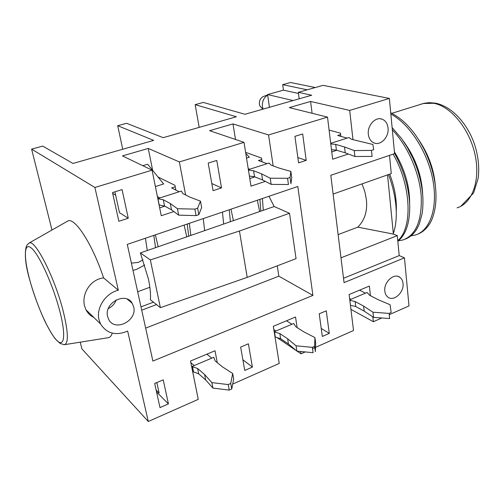 <?xml version="1.0" encoding="UTF-8"?>
<svg xmlns="http://www.w3.org/2000/svg" width="504" height="504" viewBox="0 0 504 504"><rect width="100%" height="100%" fill="white"/><g stroke="black" fill="none" stroke-linecap="round" stroke-linejoin="round"><path stroke-width="0.76" d="M340.654 134.562L337.686 135.5L347.136 138.102L331.38 143.136L330.656 142.922M354.911 156.511L372.097 156.404L371.467 150.412L354.249 150.576L354.911 156.511L345.221 152.806L336.395 150.154L331.481 149.656M330.712 143.35L348.932 137.529L351.534 139.312L372.865 144.453L373.71 149.669L371.467 150.412M354.249 150.576L344.547 146.973L345.221 152.806M344.547 146.973L335.708 144.396L336.395 150.154M335.708 144.396L330.781 143.923M261.721 159.497L258.457 160.53L267.076 163.68L249.675 169.237L248.214 168.67M246.532 158.092L249.36 157.21L245.794 153.449M290.065 177.528L290.94 183.702L291.728 177.54L290.865 171.417L290.058 177.471L287.57 178.296L270.213 178.208L271.139 184.388L288.458 184.533L287.57 178.296M270.213 178.208L261.633 173.88L262.565 179.953L271.139 184.388M262.565 179.953L254.539 176.746L249.392 176.047M248.371 169.653L269.06 163.044L271.095 165.142L279.31 168.141L290.865 171.417M261.633 173.88L253.6 170.762L254.539 176.746M253.6 170.762L248.441 170.094M359.591 290.153L365.463 293.164L350.948 299.3L349.619 298.589M262.414 198.513L263.283 210.294M260.82 211.151L259.925 199.357M373.527 317.337L389.642 318.572L389.107 313.4L372.954 312.209L373.527 317.337L364.19 311.138L355.711 306.533L350.431 305.254M349.77 299.804L367.12 292.465L369.684 295.331L378.29 299.754L390.065 304.731L391.161 312.493L389.107 313.4M372.954 312.209L363.604 306.079L364.19 311.138M363.604 306.079L355.112 301.531L355.711 306.533M355.112 301.531L349.826 300.277M286.486 320.796L291.917 324.261L275.997 330.989L273.829 329.54M223.65 224.041L222.453 212.083M203.282 218.591L204.637 230.637M189.34 223.322L190.814 235.431L274.151 206.527L289.517 213.287L296.05 258.64L247.206 277.37L239.438 231.021L289.517 213.287M188.71 236.162L187.217 224.047M230.385 221.703L229.244 209.777M314.635 346.443L315.378 351.691L315.649 342.833L314.912 337.573L314.622 346.355L312.354 347.357L296.068 345.807L296.862 351.112L313.116 352.699L312.354 347.357M296.068 345.807L287.645 338.776L288.446 343.999L296.862 351.112M288.446 343.999L280.633 338.713L275.008 336.949M287.645 338.776L279.821 333.547L274.516 332.029L275.335 337.17M274.516 332.029L274.189 331.808M274.182 331.752L293.731 323.492L295.817 326.743L303.792 331.827L314.912 337.573M279.821 333.547L280.633 338.713M206.873 354.173L211.749 358.149L194.216 365.558L190.858 362.659M191.917 367.933L192.591 368.519M132.993 270.396L136.527 269.388L144.717 265.016M142.991 259.856L138.272 262.395L131.399 263.132M147.288 250.526L145.435 238.234M155.572 247.653L153.789 235.393M231.752 388.981L233.686 378.945L232.691 373.508L230.738 383.468L231.752 388.981L229.251 390.096L228.23 384.577L211.863 382.612L212.921 388.086L229.251 390.096M211.863 382.612L204.611 374.529L205.663 379.921L212.921 388.086M205.663 379.921L198.689 373.836L193.234 371.725L192.169 366.427L213.746 357.304L215.252 361.009L222.428 366.855L232.691 373.508M204.611 374.529L197.631 368.506L192.509 366.717L193.574 372.028M192.509 366.717L192.169 366.427M230.738 383.468L228.23 384.577M197.631 368.506L198.689 373.836M80.224 342.172L81.913 348.894L148.283 421.501L127.657 331.078C115.825 336.011 106.798 333.642 100.561 323.971L99.055 319.857C95.848 308.051 105.626 293.089 118.333 290.228L94.891 187.469L152.088 170.169L161.267 215.725L173.855 211.567M118.333 290.228L103.597 277.893C90.153 279.329 81.509 294.153 84.54 305.884L85.995 309.84C87.929 313.412 90.512 315.92 93.744 317.356M156.505 304.573L141.719 310.18M140.994 306.873L153.474 302.167M155.358 234.864L158.187 246.746M186.789 236.823L184.124 225.093M230.989 209.185L233.396 220.664M259.629 211.56L257.361 200.227M338.121 234.599L357.802 227.153C364.732 220.191 367.592 211.025 366.389 199.653L364.883 191.867L362.017 183.884M239.438 231.021L150.343 259.906L160.392 307.667L150.387 299.71C150.822 294.216 150.148 287.236 148.378 278.775L140.364 252.926L190.814 235.431M411.018 235.859L415.353 235.04C429.742 230.87 438.045 208.467 432.961 180.514C427.953 152.586 409.891 124.154 390.846 114.043M390.72 112.726C397.952 116.525 404.189 121.451 409.437 127.499C414.326 132.684 419.259 140.036 424.229 149.556C429.578 160.348 433.156 171.505 434.971 183.034C436.874 195.98 436.13 207.421 432.728 217.35C429.868 225.842 423.631 231.966 417.955 234.077M389.239 314.679L408.996 305.922L404.447 257.846L344.056 282.631L330.8 175.298L394.594 153.638L389.365 98.425L349.694 110.42L352.976 139.709M348.377 154.01L332.64 159.201L327.518 117.123L268.569 134.952L273.149 165.898M265.35 181.396L250.992 186.127L244.024 142.367L179.367 161.923L185.611 194.966M148.283 421.501L198.242 399.351L190.525 361.021L215.019 350.759L217.262 362.641M232.697 384.079L279.229 363.447L273.319 326.315L295.539 317.003L297.102 327.562M297.051 351.131L300.989 353.802L300.642 351.483M300.989 353.802L305.222 351.931M312.543 348.68L314.811 347.678M315.51 347.369L353.512 330.523L349.127 294.538L369.363 286.052L370.446 295.728M350.929 309.343L373.357 321.722L372.815 316.871M373.357 321.722L381.811 317.974M319.227 313.809L322.321 336.433L329.282 333.383L326.271 310.823L319.227 313.809M213.06 190.657L221.521 187.904L216.783 160.43L208.196 163.076L213.06 190.657M240.635 347.086L244.755 370.44L252.403 367.082L248.39 343.804L240.635 347.086M118.843 221.287L128.262 218.226L122.069 189.617L112.499 192.566L118.843 221.287M154.671 383.481L159.995 407.591L168.431 403.893L163.233 379.859L154.671 383.481M133.667 306.854L132.231 303.332C125.71 291.306 103.711 302.973 107.635 316.632L108.675 319.391C114.874 332.294 137.523 320.683 133.667 306.854M403.024 283.412C402.721 280.627 401.625 278.567 399.748 277.225C393.908 272.67 383.519 282.309 384.829 291.173C385.144 293.813 386.165 295.791 387.897 297.121C393.744 301.959 404.271 292.339 403.024 283.412M388.049 128.003C387.5 123.568 385.541 120.639 382.177 119.209C375.549 116.336 367.107 125.502 368.342 134.335C368.903 138.55 370.736 141.397 373.861 142.871C380.539 146.116 389.22 136.962 388.049 128.003M298.563 162.855L306.205 160.373L302.683 133.963L294.935 136.351L298.563 162.855M312.921 295.407L152.882 361.072L127.285 244.396L297.82 186.493L312.921 295.407L278.825 276.173L145.656 328.129M343.52 278.284L399.212 255.591L404.447 257.846M333.119 194.053L391.268 173.59L389.504 155.364M399.212 255.591L397.284 235.651L393.385 234.083L387.551 174.901M315.29 87.545L290.524 82.498L282.687 84.653L283.45 90.153L267.58 94.557L269.438 107.302M94.891 187.469L31.613 149.127L42.739 146.103L72.973 163.46L153.682 140.395L117.715 125.704L126.592 123.291L163.189 137.674L236.376 116.758L195.161 104.643L203.288 102.432L245.02 114.282L311.686 95.231L298.337 92.314L323.07 85.352L389.365 98.425M388.515 174.56C393.964 189.195 396.541 203.005 396.251 215.983C396.056 222.68 395.086 228.539 393.334 233.56M394.556 153.285C404.126 170.85 409.185 188.509 409.739 206.249C409.752 223.222 405.783 234.896 397.826 241.277M392.125 127.594L401.461 138.436L407.156 147.086L413.034 158.514C415.882 165.218 417.791 170.434 418.761 174.151C421.136 182.183 422.465 191.06 422.743 195.565C423.259 202.173 422.755 210.596 421.987 214.276L419.372 223.808C416.795 229.553 415.8 231.09 412.203 234.833C409.538 237.056 407.207 238.487 405.197 239.142M435.399 186.272C434.133 169.823 428.614 154.388 418.837 139.98M403.219 140.912C415.435 157.544 421.93 175.549 422.692 194.928M389.731 174.132C394.714 187.412 396.887 199.798 396.245 211.296M394.418 151.798C404.655 168.746 409.727 185.888 409.626 203.219M397.763 240.654C412.587 228.388 411.68 186.341 393.158 154.123M398.425 240.799L402.898 239.999C415.964 235.204 422.075 220.607 421.231 196.207C419.492 173.017 407.881 146.028 392.339 129.837M140.364 252.926L150.343 259.906M274.151 206.527L268.972 196.289M357.802 227.153L393.385 234.083M340.994 257.821L397.284 235.651M299.2 98.797L298.337 92.314M293.076 100.548L267.58 94.557M306.205 160.373L297.839 157.576M340.861 136.376L340.49 133.163L329.093 130.076M327.518 117.123L289.321 107.604L310.584 101.449L312.102 113.28M310.584 101.449L349.694 110.42M179.367 161.923L148.252 148.441L122.459 155.906L152.088 170.169M268.569 134.952L232.987 123.908L209.614 130.675L244.024 142.367M336.779 150.268L331.752 151.906M232.987 123.908L235.519 139.482M245.618 152.347L261.5 158.042L262.086 161.853M254.885 176.885L249.789 178.542M221.521 187.904L211.806 183.544M195.161 104.643L199.193 127.386M117.715 125.704L122.718 149.241M128.262 218.226L119.492 212.682L114.912 191.822M158.017 176.999L174.938 185.308L175.864 190.09M148.252 148.441L152.662 170.365M164.833 206.155L159.673 207.831M31.613 149.127L51.981 230.019M277.37 337.762L296.195 350.545M329.282 333.383L321.231 328.451M307.219 89.813L282.687 84.653M298.494 93.46L283.45 90.153M267.656 95.054C263.718 97.776 261.986 101.682 262.445 106.76L263.069 109.122M264.115 96.22L263.164 96.579C260.373 98.23 259.119 100.8 259.409 104.284L259.925 106.073L262.603 108.883M64.619 344.66L108.077 337.737C109.96 337.535 111.353 336.004 112.241 333.125M103.597 277.893C92.629 244.635 75.279 217.734 68.097 220.847L66.515 221.747M207.585 354.753L207.428 353.94M168.431 403.893L156.542 391.973M156.826 382.574L159.132 393.07L156.12 390.065M252.403 367.082L242.871 359.755M277.244 265.854L278.825 276.173M160.392 307.667L247.206 277.37M116.267 299.849C114.767 303.767 112.115 306.678 108.31 308.574M157.412 196.598L159.881 197.921L179.191 191.753L171.612 187.961L175.234 186.82M142.79 165.69L147.71 164.228L163.636 183.973L155.389 186.549M115.643 195.161L112.688 193.41M159.1 204.958L164.537 205.991L171.53 209.847L178.687 215.151L196.069 215.611L198.834 214.685L201.625 207.522L200.46 201.146L189.951 197.14L182.719 193.523L181.39 191.054L157.815 198.582M157.853 198.765L163.296 199.76L170.289 203.522L177.439 208.719L194.859 209.116L197.637 208.19L198.834 214.685M200.46 201.146L197.637 208.19M159.207 205.021L157.96 198.828M164.537 205.991L163.296 199.76M171.53 209.847L170.289 203.522M178.687 215.151L177.439 208.719M196.069 215.611L194.859 209.116M137.674 291.753L149.858 287.267M457.059 207.875C472.135 203.433 480.677 180.47 475.039 154.678C469.533 128.892 450.866 106.306 433.724 103.276L423.184 103.522L421.186 104.145M63.321 311.648C68.33 332.47 68.664 343.489 64.329 344.711L60.152 343.463L55.301 338.927C52.088 334.618 48.535 328.539 44.629 320.689C38.676 307.698 33.68 294.021 29.641 279.651C25.584 265.545 24.413 254.709 26.132 247.143C26.435 245.7 27.493 244.289 29.301 242.922C35.526 239.734 55.119 278.473 63.321 311.648M27.556 244.472L29.301 242.922L68.097 220.847M29.686 279.701C23.423 256.53 23.94 241.076 31.859 248.497C39.677 255.522 53.392 286.039 59.881 311.497C66.484 337.069 63.977 349.039 55.73 339.249C47.565 329.818 35.847 302.784 29.686 279.701M100.561 323.971L85.995 309.84M391.866 113.312L424.009 103.314L429.099 102.64L435.236 103.112M435.828 103.225C451.464 106.457 466.805 122.674 474.207 143.401C478.271 155.572 479.581 167.252 478.132 178.454L473.603 192.969L460.782 206.312M263.164 96.579L267.637 94.941M259.925 106.073L262.886 109.179M127.241 299.137L132.231 303.332M397.914 276.381L399.748 277.225M380.325 118.78L382.177 119.209"/></g></svg>
